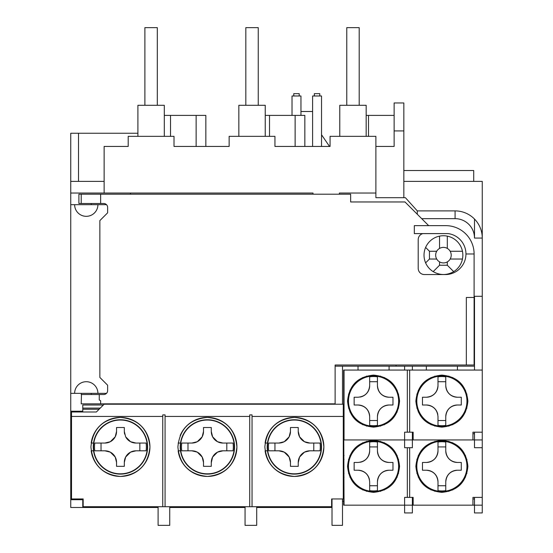 <?xml version="1.0" encoding="UTF-8"?>
<svg xmlns="http://www.w3.org/2000/svg" width="553" height="553" viewBox="0 0 553 553"><rect width="100%" height="100%" fill="white"/><g stroke="black" fill="none" stroke-linecap="round" stroke-linejoin="round"><path stroke-width="0.83" d="M106.515 204.679L97.916 204.679A11.648 11.648 0 0 1 86.268 216.327A11.648 11.648 0 0 1 74.627 204.679L70.743 204.679L70.743 507.495L82.777 507.495L82.777 498.951M70.743 204.679L70.743 181.384L104.13 181.384M78.505 181.384L78.505 133.245L70.743 133.245L70.743 181.384M245.055 507.495L169.736 507.495M158.096 507.495L82.777 507.495M332.014 507.495L256.703 507.495M82.777 411.992L82.777 411.211L70.743 411.211M82.777 411.211L82.777 405.003L103.356 405.003M81.471 394.517L81.222 403.835L100.639 403.835L100.639 400.759L99.257 399.957L99.257 394.517L81.222 394.517L81.36 393.356L74.627 393.356A11.648 11.648 0 0 1 86.268 381.708A11.648 11.648 0 0 1 97.916 393.356L91.183 393.356L91.321 394.517M130.529 403.835L130.529 404.222M342.501 404.222L342.501 366.176L335.118 366.176M396.072 365.015L396.072 366.176L474.495 366.176L474.495 296.297L482.257 296.297L482.257 238.066L474.495 238.066A19.41 19.41 0 0 0 455.084 218.656L421.697 218.656M417.294 214.253L417.294 210.893L405.39 197.691L375.888 197.691L375.888 193.032L339.39 193.032L339.39 194.2M312.991 194.2L312.991 193.032L130.529 193.032L130.529 194.2M70.743 393.356L106.515 393.356M130.529 193.032L70.743 193.032M403.835 181.384L482.257 181.384L482.257 238.066L482.257 181.384M78.505 133.245L137.904 133.245M245.055 506.714L245.055 525.35L256.703 525.35L256.703 506.714M332.014 498.951L332.014 525.35L342.501 525.35L342.501 498.951M158.096 506.714L158.096 525.35L169.736 525.35L169.736 506.714M97.916 204.679L74.627 204.679M482.257 296.297L482.257 370.061L409.662 370.061L409.662 432.176L413.153 432.176L413.153 439.939L474.495 439.939L474.495 447.709L482.257 447.709L482.257 439.939L474.495 439.939L474.495 432.176M472.939 439.939L472.939 432.176L482.257 432.176L482.257 439.939M409.662 447.709L409.662 497.396L413.153 497.396L413.153 505.166L472.939 505.166L472.939 497.396L482.257 497.396L482.257 512.928L474.495 512.928L474.495 497.396M396.072 366.176L342.501 366.176M375.888 193.032L375.888 136.349L330.072 136.349L330.072 146.448L274.945 146.448L274.945 136.349L229.136 136.349L229.136 146.448L174.008 146.448L174.008 136.349L128.199 136.349L128.199 146.448L104.13 146.448L104.13 193.032M473.714 181.384L473.714 170.518L403.835 170.518M300.956 115.39L300.956 95.98L292.025 95.98L292.025 115.39M321.535 146.448L321.535 95.98L312.604 95.98L312.604 146.448M342.501 501.281L343.662 501.281M403.835 130.916L394.13 130.916L394.13 102.962L403.835 102.962L403.835 197.691M394.13 130.916L394.13 146.448L375.888 146.448M474.495 237.431L474.495 219.05A27.173 27.173 0 0 0 455.084 210.893L417.294 210.893M343.662 436.061L343.275 436.061M474.495 366.176L474.495 370.061M474.495 219.05A27.173 27.173 0 0 1 482.257 238.066M344.049 371.229L343.662 371.229L343.662 370.061L344.049 370.061L344.049 439.939L404.616 439.939L404.616 447.709L412.379 447.709L412.379 432.176M412.379 370.061L412.379 366.176M404.616 366.176L404.616 370.061M170.518 136.349L170.518 115.39L196.135 115.39L196.135 146.448L174.008 146.448M269.511 136.349L269.511 115.39L295.136 115.39L295.136 146.448L274.945 146.448M300.956 111.506L312.604 111.506M329.54 146.448L321.535 134.759M344.049 408.107L343.662 408.107L344.049 505.166L404.616 505.166L404.616 512.928L412.379 512.928L412.379 497.396M304.841 146.448L304.841 115.39L295.136 115.39M205.84 146.448L205.84 115.39L196.135 115.39M164.303 136.349L164.303 105.291L137.904 105.291L137.904 136.349M265.24 136.349L265.24 105.291L238.841 105.291L238.841 136.349M366.176 136.349L366.176 105.291L339.777 105.291L339.777 136.349M299.208 95.98L299.208 93.651L293.774 93.651L293.774 95.98M319.786 95.98L319.786 93.651L314.353 93.651L314.353 95.98M366.176 115.39L394.13 115.39M368.505 136.349L368.505 115.39M265.24 115.39L269.511 115.39M164.303 115.39L170.518 115.39M359.194 105.291L359.194 27.65L346.766 27.65L346.766 105.291M462.453 251.262A19.41 19.41 0 0 1 453.702 271.627C446.859 275.491 440.015 275.491 433.172 271.627A19.41 19.41 0 0 1 447.315 236.131A19.41 19.41 0 0 1 462.453 251.262L450.163 251.262A7.763 7.763 0 0 1 439.552 261.873A7.763 7.763 0 0 1 439.552 248.421A7.763 7.763 0 0 1 450.163 251.262M436.711 259.032L429.46 259.032L425.623 262.869M433.172 271.627L439.552 265.24L439.552 261.873M447.315 261.873L447.315 265.24L453.702 271.627M462.453 259.032L450.163 259.032M447.315 236.131L447.315 248.421M439.552 248.421L439.552 236.131M425.623 247.433L429.46 251.262L436.711 251.262M429.46 251.262L429.46 259.032M439.552 265.24L447.315 265.24M94.798 450.813L104.904 450.813L94.798 450.813A25.929 25.929 0 0 1 94.798 443.05L104.904 443.05L94.798 443.05M136.28 443.05L146.068 443.05A25.929 25.929 0 0 1 146.068 450.813L135.962 450.813L146.068 450.813M130.549 452.147L135.962 450.813A11.648 11.648 0 0 0 130.549 452.147L125.649 457.048A11.648 11.648 0 0 1 130.549 452.147M124.314 462.46L125.649 457.048A11.648 11.648 0 0 0 124.314 462.46L124.314 466.338L116.552 466.338L116.552 462.46A11.648 11.648 0 0 0 115.218 457.048L116.552 462.46L116.552 466.338M104.904 450.813L110.317 452.147A11.648 11.648 0 0 1 115.218 457.048L110.317 452.147A11.648 11.648 0 0 0 104.904 450.813M147.61 446.928A27.173 27.173 0 0 0 120.436 419.755A27.173 27.173 0 0 0 93.257 446.928A27.173 27.173 0 0 0 120.436 474.108A27.173 27.173 0 0 0 147.61 446.928M110.317 441.716L104.904 443.05A11.648 11.648 0 0 0 110.317 441.716L115.218 436.815A11.648 11.648 0 0 1 110.317 441.716M116.552 431.402L115.218 436.815A11.648 11.648 0 0 0 116.552 431.402L116.552 427.517L124.314 427.517L124.314 431.402A11.648 11.648 0 0 0 124.653 434.167M125.649 436.815L130.549 441.716A11.648 11.648 0 0 0 135.962 443.05L130.549 441.716A11.648 11.648 0 0 1 125.649 436.815L124.314 431.402L124.314 427.517M146.068 443.05L139.847 443.05L139.847 450.813M101.026 450.813L101.026 443.05M93.54 443.05L91.19 443.05A29.503 29.503 0 0 1 136.294 422.05A29.503 29.503 0 0 1 136.294 471.806A29.503 29.503 0 0 1 91.19 450.813L93.54 450.813M82.777 409.268L99.084 409.268M82.777 408.107L100.245 408.107M191.87 450.813L197.283 452.147A11.648 11.648 0 0 0 191.87 450.813L181.764 450.813A25.929 25.929 0 0 1 181.764 443.05L191.87 443.05L181.764 443.05M223.246 443.05L233.034 443.05A25.929 25.929 0 0 1 233.034 450.813L222.928 450.813L233.034 450.813M217.509 452.147L222.928 450.813A11.648 11.648 0 0 0 217.509 452.147L212.615 457.048A11.648 11.648 0 0 1 217.509 452.147M211.281 462.778L212.615 457.048A11.648 11.648 0 0 0 211.281 462.46L211.281 466.338L203.511 466.338L203.511 462.46A11.648 11.648 0 0 0 202.177 457.048L203.511 462.46L203.511 466.338M234.569 446.928A27.173 27.173 0 0 0 207.396 419.755A27.173 27.173 0 0 0 180.223 446.928A27.173 27.173 0 0 0 207.396 474.108A27.173 27.173 0 0 0 234.569 446.928M197.283 441.716L191.87 443.05A11.648 11.648 0 0 0 197.283 441.716L202.177 436.815A11.648 11.648 0 0 1 197.283 441.716M203.511 431.402L202.177 436.815A11.648 11.648 0 0 0 203.511 431.402L203.511 427.517L211.281 427.517L211.281 431.402A11.648 11.648 0 0 0 212.615 436.815L211.281 431.402L211.281 427.517M222.928 443.05L217.509 441.716A11.648 11.648 0 0 1 212.615 436.815L217.509 441.716A11.648 11.648 0 0 0 222.928 443.05M197.283 452.147A11.648 11.648 0 0 1 202.177 457.048L197.283 452.147M233.034 443.05L226.806 443.05L226.806 450.813M181.764 450.813L187.985 450.813L187.985 443.05M180.154 435.598A29.503 29.503 0 0 1 227.345 425.188A29.503 29.503 0 0 1 221.027 473.098A29.503 29.503 0 0 1 178.149 450.813L180.499 450.813M180.499 443.05L178.149 443.05M278.512 450.813L268.723 450.813A25.929 25.929 0 0 1 268.723 443.05L278.83 443.05L268.723 443.05M310.205 443.05L319.993 443.05A25.929 25.929 0 0 1 319.993 450.813L309.887 450.813L319.993 450.813M304.475 452.147L309.887 450.813A11.648 11.648 0 0 0 304.475 452.147L299.574 457.048A11.648 11.648 0 0 1 304.475 452.147M298.24 462.778L299.574 457.048A11.648 11.648 0 0 0 298.24 462.46L298.24 466.338L290.477 466.338L290.477 462.46A11.648 11.648 0 0 0 289.143 457.048L290.477 462.46L290.477 466.338M278.83 450.813L284.242 452.147A11.648 11.648 0 0 1 289.143 457.048L284.242 452.147A11.648 11.648 0 0 0 278.83 450.813M321.535 446.928A27.173 27.173 0 0 0 294.355 419.755A27.173 27.173 0 0 0 267.182 446.928A27.173 27.173 0 0 0 294.355 474.108A27.173 27.173 0 0 0 321.535 446.928M284.242 441.716L278.83 443.05A11.648 11.648 0 0 0 284.242 441.716L289.143 436.815A11.648 11.648 0 0 1 284.242 441.716M290.477 431.402L289.143 436.815A11.648 11.648 0 0 0 290.477 431.402L290.477 427.517L298.24 427.517L298.24 431.402A11.648 11.648 0 0 0 299.574 436.815L298.24 431.402L298.24 427.517M309.887 443.05L304.475 441.716A11.648 11.648 0 0 1 299.574 436.815L304.475 441.716A11.648 11.648 0 0 0 309.887 443.05M319.993 443.05L313.772 443.05L313.772 450.813M268.723 450.813L274.945 450.813L274.945 443.05M265.108 443.05A29.503 29.503 0 0 1 310.219 422.05A29.503 29.503 0 0 1 310.219 471.806A29.503 29.503 0 0 1 265.108 450.813L267.458 450.813M267.458 443.05L265.115 443.05M358.026 366.176L358.026 370.061M389.084 370.061L389.084 366.176M354.141 405.003L354.141 397.234L358.026 397.234C365.077 396.522 368.962 392.637 369.674 385.593L369.674 376.828A24.595 24.595 0 0 1 377.436 376.828L377.436 385.593C378.155 392.637 382.033 396.522 389.084 397.234L392.969 397.234L392.969 405.003L389.084 405.003C382.033 405.715 378.155 409.6 377.436 416.651L377.436 425.409A24.595 24.595 0 0 1 369.674 425.409L369.674 416.651C368.955 409.6 365.077 405.715 358.026 405.003L354.141 405.003M398.789 401.119A25.238 25.238 0 0 0 373.558 375.888A25.238 25.238 0 0 0 348.321 401.119A25.238 25.238 0 0 0 373.558 426.356A25.238 25.238 0 0 0 398.789 401.119M377.436 416.969L377.436 416.651A11.648 11.648 0 0 1 389.084 405.003M377.436 425.409L377.436 420.529L369.674 420.529L369.674 425.326M392.969 405.003L392.969 401.119M369.674 376.828L369.674 381.708L377.436 381.708L377.436 385.593A11.648 11.648 0 0 0 389.084 397.234M377.436 381.708L377.436 376.911M369.674 381.708L369.674 385.593A11.648 11.648 0 0 1 360.21 397.033M354.141 397.234L354.141 401.119M369.674 420.529L369.674 416.651A11.648 11.648 0 0 0 358.026 405.003M348.618 397.234L348.231 397.234A25.625 25.625 0 0 1 387.473 379.607A25.625 25.625 0 0 1 387.473 422.63A25.625 25.625 0 0 1 348.231 405.003L348.618 405.003M398.609 408.107L398.208 408.107M398.208 394.13L398.609 394.13M380.54 376.068L380.54 376.469M366.57 376.469L366.57 376.068M348.902 408.107L348.501 408.107M343.662 408.107L343.662 394.13L344.049 394.13M348.501 394.13L348.902 394.13M380.54 425.769L380.54 426.176M366.57 426.176L366.57 425.769M343.662 371.229L343.662 394.13M343.662 431.015L344.049 431.015M362.685 424.324L362.685 424.752M343.662 411.992L344.049 411.992M349.925 411.992L350.353 411.992M362.685 377.492L362.685 377.913M350.353 390.252L349.925 390.252M344.049 390.252L343.662 390.252M384.425 377.913L384.425 377.492M397.185 390.252L396.757 390.252M384.425 424.752L384.425 424.324M396.757 411.992L397.185 411.992M471.778 439.939L404.616 439.939L404.616 432.176L409.662 432.176M426.356 366.176L426.356 370.061M457.414 370.061L457.414 366.176M422.471 405.003L422.471 397.234L426.356 397.234C433.407 396.522 437.285 392.637 437.997 385.593L437.997 376.828A24.595 24.595 0 0 1 445.766 376.828L445.766 385.593C446.478 392.637 450.363 396.522 457.414 397.234L461.292 397.234L461.292 405.003L457.414 405.003C450.363 405.715 446.478 409.6 445.766 416.651L445.766 425.409A24.595 24.595 0 0 1 437.997 425.409L437.997 416.651C437.285 409.6 433.4 405.715 426.356 405.003L422.471 405.003M467.119 401.119A25.238 25.238 0 0 0 441.882 375.888A25.238 25.238 0 0 0 416.651 401.119A25.238 25.238 0 0 0 441.882 426.356A25.238 25.238 0 0 0 467.119 401.119M445.766 425.409L445.766 420.529L437.997 420.529L437.997 425.409M457.414 405.003A11.648 11.648 0 0 0 445.766 416.651M461.292 405.003L461.292 401.119M437.997 376.828L437.997 381.708L445.766 381.708L445.766 385.593A11.648 11.648 0 0 0 457.414 397.234M445.766 381.708L445.766 376.828M437.997 385.275L437.997 385.593A11.648 11.648 0 0 1 426.356 397.234L426.038 397.234M422.471 397.234L422.471 401.119M437.796 414.467A11.648 11.648 0 0 0 426.356 405.003M437.997 416.651L437.997 420.529M416.948 397.234L416.554 397.234A25.625 25.625 0 0 1 455.803 379.607A25.625 25.625 0 0 1 455.803 422.63A25.625 25.625 0 0 1 416.554 405.003L416.948 405.003M466.939 408.107L466.532 408.107M466.532 394.13L466.939 394.13M448.87 376.068L448.87 376.469M434.893 376.469L434.893 376.068M417.232 408.107L416.831 408.107M416.831 394.13L417.232 394.13M448.87 425.769L448.87 426.176M434.893 426.176L434.893 425.769M431.015 424.324L431.015 424.752M418.255 411.992L418.683 411.992M431.015 377.492L431.015 377.913M418.683 390.252L418.255 390.252M452.755 377.913L452.755 377.492M465.515 390.252L465.087 390.252M452.755 424.752L452.755 424.324M465.087 411.992L465.515 411.992M344.049 505.166L343.662 505.166L343.662 496.235L344.049 496.235M354.141 470.223L354.141 462.46L358.026 462.46C365.077 461.741 368.962 457.863 369.674 450.813L369.674 442.047A24.595 24.595 0 0 1 377.436 442.047L377.436 450.813C378.155 457.863 382.033 461.741 389.084 462.46L392.969 462.46L392.969 470.223L389.084 470.223C382.033 470.935 378.155 474.82 377.436 481.87L377.436 490.629A24.595 24.595 0 0 1 369.674 490.629L369.674 481.87C368.955 474.82 365.077 470.935 358.026 470.223L354.141 470.223M398.789 466.338A25.238 25.238 0 0 0 373.558 441.107A25.238 25.238 0 0 0 348.321 466.338A25.238 25.238 0 0 0 373.558 491.576A25.238 25.238 0 0 0 398.789 466.338M377.436 482.188L377.436 481.87A11.648 11.648 0 0 1 389.084 470.223M377.436 490.629L377.436 485.748L369.674 485.748L369.674 490.546M392.969 470.223L392.969 466.338M369.674 442.047L369.674 446.928L377.436 446.928L377.436 450.813A11.648 11.648 0 0 0 389.084 462.46M377.436 446.928L377.436 442.047M369.674 450.495L369.674 450.813A11.648 11.648 0 0 1 360.21 462.253M354.141 462.46L354.141 466.338M369.466 479.686A11.648 11.648 0 0 0 358.026 470.223M369.674 481.87L369.674 485.748M348.618 462.46L348.231 462.46A25.625 25.625 0 0 1 387.473 444.826A25.625 25.625 0 0 1 387.473 487.85A25.625 25.625 0 0 1 348.231 470.223L348.618 470.223M398.609 473.327L398.208 473.327M398.208 459.349L398.609 459.349M380.54 441.287L380.54 441.688M366.57 441.688L366.57 441.287M348.902 473.327L348.501 473.327M344.049 473.327L343.662 473.327L343.662 459.349L344.049 459.349M348.501 459.349L348.902 459.349M380.54 490.995L380.54 491.396M366.57 491.396L366.57 490.995M343.662 473.327L343.662 496.235M343.662 439.939L343.662 459.349M362.685 489.543L362.685 489.972M343.662 477.211L344.049 477.211M349.925 477.211L350.353 477.211M362.685 442.711L362.685 443.14M350.353 455.472L349.925 455.472M344.049 455.472L343.662 455.472M384.425 443.14L384.425 442.711M397.185 455.472L396.757 455.472M384.425 489.972L384.425 489.543M396.757 477.211L397.185 477.211M413.153 505.166L404.616 505.166L404.616 497.396L409.662 497.396M422.471 470.223L422.471 462.46L426.356 462.46C433.407 461.741 437.285 457.863 437.997 450.813L437.997 442.047A24.595 24.595 0 0 1 445.766 442.047L445.766 450.813C446.478 457.863 450.363 461.741 457.414 462.46L461.292 462.46L461.292 470.223L457.414 470.223C450.363 470.935 446.478 474.82 445.766 481.87L445.766 490.629A24.595 24.595 0 0 1 437.997 490.629L437.997 481.87C437.285 474.82 433.4 470.935 426.356 470.223L422.471 470.223M467.119 466.338A25.238 25.238 0 0 0 441.882 441.107A25.238 25.238 0 0 0 416.651 466.338A25.238 25.238 0 0 0 441.882 491.576A25.238 25.238 0 0 0 467.119 466.338M445.766 482.188L445.766 481.87A11.648 11.648 0 0 1 457.414 470.223M445.766 490.629L445.766 485.748L437.997 485.748L437.997 490.629M461.292 470.223L461.292 466.338M437.997 442.047L437.997 446.928L445.766 446.928L445.766 450.813A11.648 11.648 0 0 0 457.414 462.46M445.766 446.928L445.766 442.047M437.997 450.495L437.997 450.813A11.648 11.648 0 0 1 426.356 462.46M422.471 462.46L422.471 466.338M437.997 485.748L437.997 481.87A11.648 11.648 0 0 0 426.356 470.223M416.948 462.46L416.554 462.46A25.625 25.625 0 0 1 455.803 444.826A25.625 25.625 0 0 1 455.803 487.85A25.625 25.625 0 0 1 416.554 470.223L416.948 470.223M466.939 473.327L466.532 473.327M466.532 459.349L466.939 459.349M448.87 441.287L448.87 441.688M434.893 441.688L434.893 441.287M417.232 473.327L416.831 473.327M416.831 459.349L417.232 459.349M448.87 490.995L448.87 491.396M434.893 491.396L434.893 490.995M431.015 489.543L431.015 489.972M418.255 477.211L418.683 477.211M431.015 442.711L431.015 443.14M418.683 455.472L418.255 455.472M452.755 443.14L452.755 442.711M465.515 455.472L465.087 455.472M452.755 489.972L452.755 489.543M465.087 477.211L465.515 477.211M264.852 446.928C266.629 428.976 276.465 419.146 294.369 417.425C312.286 419.174 322.116 429.01 323.864 446.928C322.123 464.838 312.293 474.674 294.362 476.437C276.424 474.674 266.587 464.838 264.852 446.928M177.893 446.928C179.663 428.976 189.506 419.146 207.41 417.425C225.32 419.174 235.156 429.01 236.898 446.928C235.163 464.838 225.334 474.674 207.403 476.437C189.465 474.674 179.621 464.838 177.893 446.928M90.927 446.928C92.704 428.976 102.54 419.146 120.443 417.425C138.361 419.174 148.19 429.01 149.939 446.928C148.204 464.838 138.368 474.674 120.443 476.437C102.499 474.674 92.662 464.838 90.927 446.928M82.777 506.714L332.014 506.714M332.014 500.506L331.627 500.506M162.748 506.714L162.748 416.437L71.517 416.437L71.517 411.992L96.367 411.992L104.13 404.222L343.275 404.222L343.275 498.951L331.627 498.951L331.627 506.714M343.275 416.437L252.044 416.437L252.044 506.714M249.714 506.714L249.714 416.437L165.077 416.437L165.077 506.714M71.517 416.437L71.517 498.951L83.164 498.951L83.164 506.714M82.777 500.506L83.164 500.506M249.714 416.437L249.714 414.888L252.044 414.888L252.044 416.437M165.077 416.437L165.077 414.888L162.748 414.888L162.748 416.437M415.87 466.338C417.404 450.55 426.073 441.882 441.868 440.326C457.663 441.84 466.338 450.515 467.893 466.338C466.352 482.14 457.684 490.815 441.895 492.35C426.08 490.815 417.411 482.147 415.87 466.338M347.547 466.338C349.081 450.55 357.743 441.882 373.538 440.326C389.333 441.84 398.015 450.515 399.563 466.338C398.022 482.14 389.353 490.815 373.565 492.35C357.756 490.815 349.081 482.147 347.547 466.338M482.257 497.396L482.257 447.709M472.939 505.166L482.257 505.166M474.495 498.951L472.939 498.951M407.333 497.396L407.333 447.709M415.87 401.119C417.404 385.33 426.073 376.655 441.868 375.107C457.663 376.621 466.338 385.289 467.893 401.119C466.352 416.921 457.684 425.589 441.895 427.13C426.08 425.596 417.411 416.927 415.87 401.119M347.547 401.119C349.081 385.33 357.743 376.655 373.538 375.107C389.333 376.621 398.015 385.289 399.563 401.119C398.022 416.921 389.353 425.589 373.565 427.13C357.756 425.596 349.081 416.927 347.547 401.119M482.257 432.176L482.257 370.061M409.662 370.061L344.049 370.061M474.495 433.732L472.939 433.732M407.333 432.176L407.333 370.061M258.251 105.291L258.251 27.65L245.829 27.65L245.829 105.291M157.315 105.291L157.315 27.65L144.893 27.65L144.893 105.291M78.892 203.511L100.639 203.511L100.639 194.2L78.892 194.2L78.892 203.511M99.257 394.517L103.743 394.517A3.885 3.885 0 0 0 107.621 390.639L107.621 385.199L99.858 377.436L99.858 220.599L107.621 212.829L107.621 207.396A3.885 3.885 0 0 0 103.743 203.511L100.639 203.511M466.338 297.466L466.338 365.015L474.108 365.015L474.108 297.466L466.338 297.466M448.262 233.608A20.579 20.579 0 0 1 465.951 253.986L474.108 253.986A28.341 28.341 0 0 0 445.766 225.645L414.321 225.645L414.321 233.608L448.262 233.608M100.639 194.2L350.65 194.2L350.65 201.963L405.003 201.963L428.686 225.645M422.838 233.608A6.214 6.214 0 0 0 418.199 239.622L418.199 268.35A6.214 6.214 0 0 0 424.414 274.558L445.379 274.558A20.579 20.579 0 0 0 465.951 253.986M474.108 253.986L474.108 297.466M466.338 365.015L335.118 365.015L335.118 403.835L100.639 403.835M81.222 203.511L81.222 194.2M82.777 499.725L70.743 499.725M455.084 218.656L455.084 210.893M147.326 446.928A26.89 26.89 0 0 1 120.436 473.817A26.89 26.89 0 0 1 93.547 446.928A26.89 26.89 0 0 1 120.436 420.038A26.89 26.89 0 0 1 147.326 446.928M234.285 446.928A26.89 26.89 0 0 1 207.396 473.817A26.89 26.89 0 0 1 180.506 446.928A26.89 26.89 0 0 1 207.396 420.038A26.89 26.89 0 0 1 234.285 446.928M321.245 446.928A26.89 26.89 0 0 1 294.355 473.817A26.89 26.89 0 0 1 267.472 446.928A26.89 26.89 0 0 1 294.355 420.038A26.89 26.89 0 0 1 321.245 446.928M398.623 401.119A25.072 25.072 0 0 1 373.558 426.19A25.072 25.072 0 0 1 348.487 401.119A25.072 25.072 0 0 1 373.558 376.047A25.072 25.072 0 0 1 398.623 401.119M466.953 401.119A25.072 25.072 0 0 1 441.882 426.19A25.072 25.072 0 0 1 416.81 401.119A25.072 25.072 0 0 1 441.882 376.047A25.072 25.072 0 0 1 466.953 401.119M398.623 466.338A25.072 25.072 0 0 1 373.558 491.41A25.072 25.072 0 0 1 348.487 466.338A25.072 25.072 0 0 1 373.558 441.273A25.072 25.072 0 0 1 398.623 466.338M466.953 466.338A25.072 25.072 0 0 1 441.882 491.41A25.072 25.072 0 0 1 416.81 466.338A25.072 25.072 0 0 1 441.882 441.273A25.072 25.072 0 0 1 466.953 466.338M91.321 203.511L91.183 204.679"/></g></svg>

